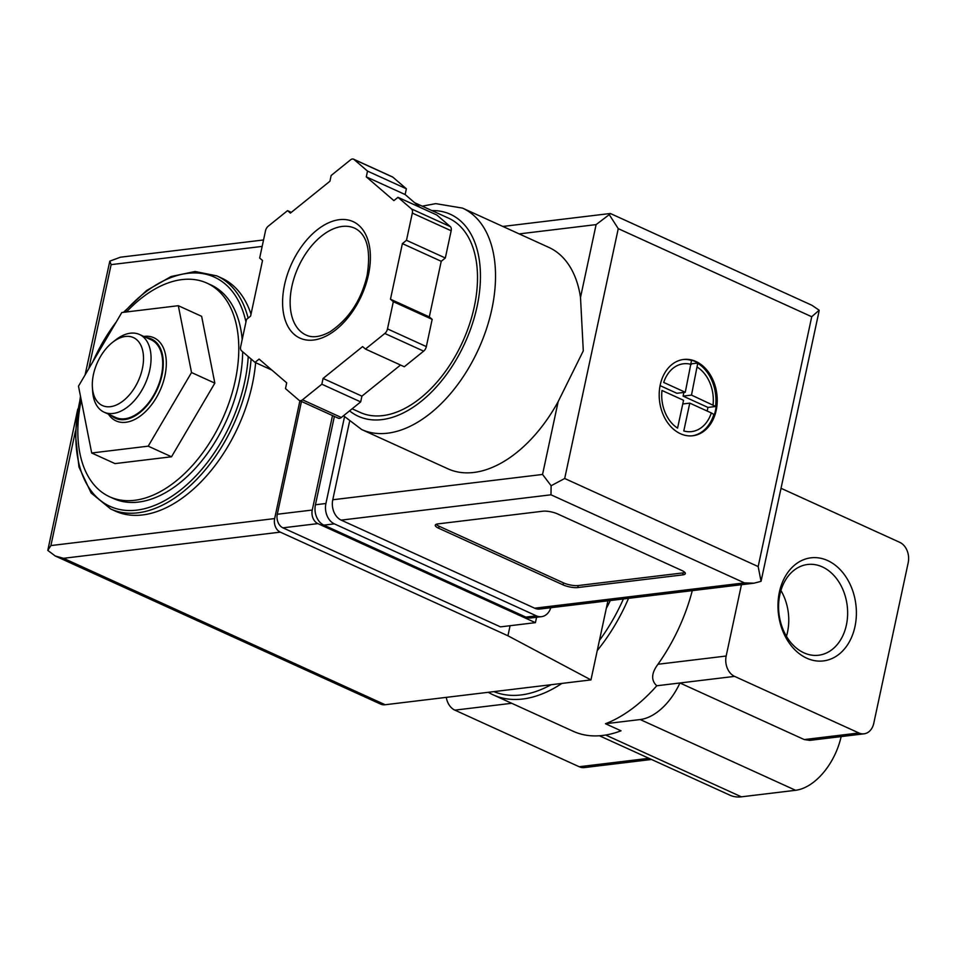 <?xml version="1.0" encoding="UTF-8"?>
<svg xmlns="http://www.w3.org/2000/svg" width="956" height="956" viewBox="0 0 956 956"><rect width="100%" height="100%" fill="white"/><g stroke="black" fill="none" stroke-linecap="round" stroke-linejoin="round"><path stroke-width="1.43" d="M628.558 598.325A138.739 83.256 114.5 0 1 597.249 650.558M561.913 683.409A138.739 83.256 114.5 0 1 493.188 694.857A138.739 83.256 114.5 0 1 488.301 692.299M692.287 590.641A138.739 83.256 114.5 0 1 657.955 664.265C651.311 673.227 650.917 680.397 656.784 685.775A138.739 83.256 -65.5 0 1 605.483 723.728L621.018 730.802A138.739 83.256 114.5 0 1 573.218 731.292L493.188 694.857M126.443 311.967A117.397 70.445 114.5 0 1 206.95 283.119A117.397 70.445 114.5 0 1 235.236 380.679A117.397 70.445 114.5 0 1 109.677 496.797A117.397 70.445 114.5 0 1 81.224 400.038M97.643 353.589A117.397 70.445 114.5 0 1 110.012 332.557M214.837 383.141L201.632 316.317L178.318 305.705L121.806 312.528L78.488 386.164L91.692 452.989L114.995 463.6L171.518 456.777L214.837 383.141L191.523 372.529L178.318 305.705M780.921 590.521A45.709 34.344 -96.9 0 1 787.517 632.107A45.709 34.344 -96.9 0 1 786.441 636.302M846.395 625.009A45.709 34.344 -96.9 0 1 818.599 655.23A45.709 34.344 -96.9 0 1 779.02 613.967A45.709 34.344 -96.9 0 1 807.641 564.482A45.709 34.344 -96.9 0 1 846.395 625.009M854.975 626.574A51.911 38.993 -96.9 0 1 789.226 643.03A51.911 38.993 -96.9 0 1 807.342 558.495A51.911 38.993 -96.9 0 1 854.975 626.574M781.1 488.313L899.775 542.351A16.013 12.022 -96.9 0 1 908.2 562.702L873.784 723.238A16.013 12.022 -96.9 0 1 864.045 733.826A16.013 12.022 -96.9 0 1 858.906 732.977L734.59 676.382A16.013 12.022 -96.9 0 1 726.166 656.031L741.45 584.702M864.045 733.826L809.744 740.374L804.247 739.574L858.906 732.977M651.502 759.47L584.331 767.584A16.013 12.022 -96.9 0 1 579.193 766.736L454.877 710.141A16.013 12.022 -96.9 0 1 446.285 697.366M605.483 723.728L640.185 719.545A53.357 32.026 -65.5 0 0 679.931 682.978L804.247 739.574M599.436 735.773L730.025 795.225A53.357 32.026 -65.5 0 0 741.39 796.826L795.583 790.289A53.357 32.026 -65.5 0 0 841.149 736.586M656.784 685.775L734.59 676.382M623.396 598.946A135.537 81.332 114.5 0 1 599.436 640.4M551.074 684.723A135.537 81.332 114.5 0 1 493.894 691.618M610.322 600.523A116.859 70.123 114.5 0 1 606.283 608.422M242.669 351.772A117.397 70.445 114.5 0 1 239.12 382.448A117.397 70.445 114.5 0 1 113.561 498.566L109.677 496.797M206.95 283.119L210.834 284.888A117.397 70.445 114.5 0 1 242.203 339.511M255.622 362.671A128.068 76.85 114.5 0 1 252.324 384.432A128.068 76.85 114.5 0 1 115.353 511.113L110.693 508.986L91.131 492.985L78.966 466.994L75.321 433.654L80.471 396.226M123.479 312.325L146.615 290.505L171.1 276.523L195.12 271.492L216.821 275.878L221.481 278.005A128.068 76.85 114.5 0 1 251.022 314.177M91.692 452.989L148.204 446.165L171.518 456.777M148.204 446.165L191.523 372.529M108.446 414.163A45.673 27.413 -65.5 0 0 139.062 416.912A45.673 27.413 -65.5 0 0 164.934 375.732A45.673 27.413 -65.5 0 0 143.818 336.452M142.384 368.61A37.356 22.418 114.5 0 1 115.043 405.535A37.356 22.418 114.5 0 1 92.374 387.072A37.356 22.418 114.5 0 1 112.844 342.117A37.356 22.418 114.5 0 1 142.384 368.61M112.844 342.117L115.999 339.679A42.685 25.621 114.5 0 1 139.48 334.481A42.685 25.621 114.5 0 1 149.769 369.96A42.685 25.621 114.5 0 1 104.108 412.179A42.685 25.621 114.5 0 1 92.613 391.064L92.374 387.072M139.48 334.481L151.144 339.786A42.685 25.621 114.5 0 1 161.421 375.266A42.685 25.621 114.5 0 1 115.76 417.485L104.108 412.179M146.447 337.659A43.546 26.135 114.5 0 1 161.982 375.194A43.546 26.135 114.5 0 1 139.743 412.669A43.546 26.135 114.5 0 1 111.075 415.358M536.579 617.265L535.42 622.655L317.87 523.613A10.671 8.018 -96.9 0 1 312.254 510.038L332.509 415.573M77.771 409.072L47.8 550.393L55.197 555.974L380.619 704.094A21.343 12.81 -65.5 0 0 385.16 704.739L590.963 679.907L507.935 635.776L280.275 532.134A10.671 8.018 -96.9 0 1 274.659 518.57L299.921 400.743M85.084 374.943L109.809 261.143L111.123 264.633L262.159 246.409M47.8 550.393L50.895 545.577L75.393 431.287M590.963 679.907L607.92 600.822M507.935 635.776L510.086 625.714M535.42 622.655L500.454 626.873L282.904 527.832A10.671 8.018 -96.9 0 1 277.288 514.256L301.475 401.448M109.809 261.143L120.444 257.2L263.545 239.968M55.197 555.974L63.502 558.304L280.275 532.134M695.956 361.488A38.419 28.859 83.1 0 0 683.612 359.468A38.419 28.859 83.1 0 0 659.556 401.066A38.419 28.859 83.1 0 0 692.813 435.757A38.419 28.859 83.1 0 0 717.191 402.356A38.419 28.859 83.1 0 0 695.956 361.488M682.966 359.552A38.419 28.859 -96.9 0 1 691.523 360.448L692.108 360.376A38.419 28.859 -96.9 0 1 695.263 361.571A38.419 28.859 -96.9 0 1 698.322 363.208L697.737 363.28A38.419 28.859 -96.9 0 1 715.59 406.408L716.175 406.336A38.419 28.859 -96.9 0 1 715.482 410.423A38.419 28.859 -96.9 0 1 714.455 414.366L713.869 414.438A38.419 28.859 -96.9 0 1 692.18 435.817M697.737 363.28L691.487 395.091L715.59 406.408M711.324 412.932L689.766 403.121L683.791 430.965A34.153 25.657 83.1 0 0 711.324 412.932L713.869 414.438M677.577 428.133L683.552 400.289L661.982 390.478A34.153 25.657 83.1 0 0 677.577 428.133M691.236 364.427A34.153 25.657 83.1 0 0 663.703 382.448L685.273 392.271L691.523 360.448M558.173 401.604L583.291 350.852L580.507 297.459A121.663 73.015 -65.5 0 0 548.768 247.365L462.525 208.109A121.663 73.015 114.5 0 1 491.838 309.218A121.663 73.015 114.5 0 1 361.703 429.555L447.946 468.822A121.663 73.015 -65.5 0 0 558.173 401.604L542.554 474.451L332.772 499.761L349.502 421.739M365.455 349.06L404.304 366.745L423.651 351.151A5.342 3.203 -65.5 0 0 426.34 346.598L432.172 319.364L429.316 316.902L441.23 261.299L445.329 258.001L451.16 230.766A5.342 3.203 -65.5 0 0 450.348 226.632L436.832 215.004L397.983 197.318L393.896 200.617L366.291 176.86L367.522 171.1L354.007 159.473A5.342 3.203 -65.5 0 0 353.541 159.174A5.342 3.203 -65.5 0 0 350.505 159.891L331.158 175.486L329.928 181.246L290.397 213.104L287.541 210.643L268.182 226.237A5.342 3.203 -65.5 0 0 265.505 230.802L259.674 258.024L262.53 260.486L250.603 316.101L246.517 319.4L240.673 346.622A5.342 3.203 -65.5 0 0 241.498 350.756L255.013 362.384L259.1 359.086L286.704 382.842L285.474 388.602L298.989 400.229A5.342 3.203 -65.5 0 0 299.455 400.528A5.342 3.203 -65.5 0 0 302.478 399.811L321.837 384.216L323.068 378.457L362.599 346.598L365.455 349.06L384.814 333.465A5.342 3.203 -65.5 0 0 387.491 328.9L393.322 301.678L390.466 299.216L402.392 243.613L406.479 240.303L412.323 213.08A5.342 3.203 -65.5 0 0 411.498 208.946L397.983 197.318M419.995 207.344L405.141 194.546L406.372 188.786L392.856 177.159A5.342 3.203 -65.5 0 0 392.39 176.86A5.342 3.203 -65.5 0 0 391.852 176.705M337.838 417.915A5.342 3.203 -65.5 0 0 338.305 418.214A5.342 3.203 -65.5 0 0 341.328 417.497L360.687 401.902L361.918 396.143L400.528 365.025M580.507 297.459L596.114 224.612L609.235 214.634L618.257 228.651L564.697 478.49L551.11 485.744L542.554 474.451M437.932 523.888A10.671 2.928 -167.9 0 0 435.267 525.179A10.671 2.928 -167.9 0 0 438.708 528.262L563.024 584.857A10.671 2.928 -167.9 0 0 577.783 587.558L682.68 574.891A10.671 2.928 -167.9 0 0 685.344 573.6A10.671 2.928 -167.9 0 0 681.903 570.517L557.587 513.922A10.671 2.928 -167.9 0 0 542.829 511.221L437.932 523.888M609.235 214.634L610.406 213.523L811.871 305.251L819.173 310.21L818.898 311.955L761.048 581.332L753.961 583.196L539.805 609.044A16.013 12.022 -96.9 0 1 534.667 608.195L341.196 520.124A16.013 12.022 -96.9 0 1 332.772 499.761M550.811 607.705A16.013 12.022 -96.9 0 1 541.502 616.668L531.01 617.935A16.013 12.022 -96.9 0 1 525.872 617.098L323.857 525.131A16.013 12.022 -96.9 0 1 315.432 504.768L334.373 416.422M541.502 616.668A16.013 12.022 -96.9 0 1 536.352 615.831L334.349 523.864A16.013 12.022 -96.9 0 1 325.912 503.501L344.495 416.864M753.961 583.196L744.449 582.885L534.667 608.195M744.449 582.885L550.991 494.802L551.11 485.744M564.697 478.49L758.168 566.561L761.048 581.332M819.173 310.21L811.728 316.735L618.257 228.651M414.617 202.708L448.567 218.171A106.725 64.04 114.5 0 1 474.272 306.852A106.725 64.04 114.5 0 1 360.125 412.418L352.143 408.786M406.372 188.786L367.522 171.1M405.141 194.546L366.291 176.86M445.329 258.001L406.479 240.303M441.23 261.299L402.392 243.613M429.316 316.902L390.466 299.216M432.172 319.364L393.322 301.678M361.918 396.143L323.068 378.457M360.687 401.902L321.837 384.216M271.839 370.056L255.013 362.384M291.317 212.363L287.541 210.643M436.139 524.318A10.671 2.928 -167.9 0 0 439.139 526.254L563.454 582.849A10.671 2.928 -167.9 0 0 578.213 585.55L683.11 572.883A10.671 2.928 -167.9 0 0 684.902 572.453M660.082 385.638L676.872 393.275L685.273 392.271M691.355 363.83L698.023 363.029M683.875 392.438L683.086 396.107L691.487 395.091M683.086 396.107L707.954 407.423L716.163 406.431M707.954 407.423L707.177 411.044M682.763 403.97L689.766 403.121M579.193 766.736L648.957 758.311M640.185 719.545L795.583 790.289M605.662 735.033L741.39 796.826M454.877 710.141L511.711 703.281M657.955 664.265L726.166 656.031M248.237 356.564A125.929 75.572 114.5 0 1 244.712 381.767A125.929 75.572 114.5 0 1 135.298 510.289A125.929 75.572 114.5 0 1 80.674 397.29M92.732 361.942A125.929 75.572 114.5 0 1 116.154 322.112M124.22 312.23A125.929 75.572 114.5 0 1 245.955 322.005M251.093 359.014A128.068 76.85 114.5 0 1 247.664 382.304A128.068 76.85 114.5 0 1 110.693 508.986M216.821 275.878A128.068 76.85 114.5 0 1 248.118 318.097M88.836 368.562L111.123 264.633M50.895 545.577L274.659 518.57M63.502 558.304L385.16 704.739M317.87 523.613L282.904 527.832M312.254 510.038L277.288 514.256M713.045 404.914A34.153 25.657 83.1 0 0 697.45 367.247M758.168 566.561L811.728 316.735M550.991 494.802L341.196 520.124M536.352 615.831L525.872 617.098M334.349 523.864L323.857 525.131M325.912 503.501L315.432 504.768M596.114 224.612L519.18 233.897M431.921 210.583A110.992 66.609 114.5 0 1 477.08 306.518A110.992 66.609 114.5 0 1 349.573 410.853M392.856 177.159L354.007 159.473M450.348 226.632L411.498 208.946M451.16 230.766L412.323 213.08M426.34 346.598L387.491 328.9M423.651 351.151L384.814 333.465M341.328 417.497L302.478 399.811M306.063 335.042A58.698 35.229 114.5 0 1 298.32 267.023A58.698 35.229 114.5 0 1 354.7 228.197C366.961 234.256 371.095 249.994 367.116 275.436C361.308 300.136 348.988 318.898 330.179 331.696C320.511 337.002 312.481 338.113 306.063 335.042M368.454 274.79A64.028 38.431 114.5 0 1 294.34 334.516A64.028 38.431 114.5 0 1 316.699 230.253A64.028 38.431 114.5 0 1 368.454 274.79M439.139 526.254L438.708 528.262M563.454 582.849L563.024 584.857M578.213 585.55L577.783 587.558M683.11 572.883L682.68 574.891M90.928 365.001L118.066 318.886M610.227 213.499L502.844 226.453M361.703 429.555L343.503 415.74M422.205 206.161L435.757 203.64L462.525 208.109M338.305 418.214L299.455 400.528M392.39 176.86L353.541 159.174"/></g></svg>
